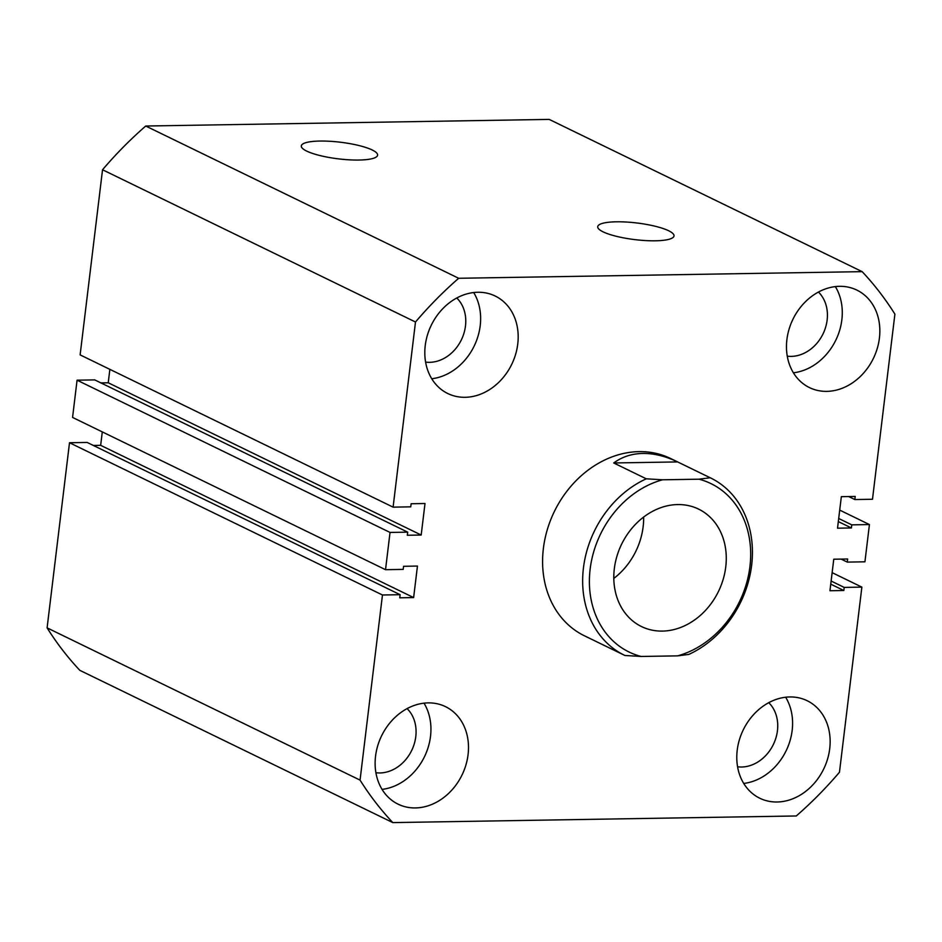 <?xml version="1.0" encoding="UTF-8"?>
<svg xmlns="http://www.w3.org/2000/svg" width="942" height="942" viewBox="0 0 942 942"><rect width="100%" height="100%" fill="white"/><g stroke="black" fill="none" stroke-linecap="round" stroke-linejoin="round"><path stroke-width="1.41" d="M319.939 141.053A38.422 8.372 6.9 0 0 301.299 145.986A38.422 8.372 6.9 0 0 320.28 155.63A38.422 8.372 6.9 0 0 358.973 160.046A38.422 8.372 6.9 0 0 377.589 155.218A38.422 8.372 6.9 0 0 358.867 145.515A38.422 8.372 6.9 0 0 319.939 141.053M616.351 221.806A38.422 8.372 6.9 0 0 597.711 226.739A38.422 8.372 6.9 0 0 616.692 236.383A38.422 8.372 6.9 0 0 655.385 240.799A38.422 8.372 6.9 0 0 674.001 235.971A38.422 8.372 6.9 0 0 655.279 226.268A38.422 8.372 6.9 0 0 616.351 221.806M839.51 286.321A54.212 44.733 115.9 0 0 789.055 329.253A54.212 44.733 115.9 0 0 809.437 387.586A54.212 44.733 115.9 0 0 826.793 391.366A54.212 44.733 115.9 0 0 877.261 348.434A54.212 44.733 115.9 0 0 856.867 290.089A54.212 44.733 115.9 0 0 839.51 286.321M789.82 696.95A54.212 44.733 115.9 0 0 739.364 739.882A54.212 44.733 115.9 0 0 759.747 798.215A54.212 44.733 115.9 0 0 777.103 801.995A54.212 44.733 115.9 0 0 827.559 759.064A54.212 44.733 115.9 0 0 807.176 700.718A54.212 44.733 115.9 0 0 789.82 696.95M477.853 292.255A54.212 44.733 115.9 0 0 427.397 335.187A54.212 44.733 115.9 0 0 447.78 393.532A54.212 44.733 115.9 0 0 465.148 397.3A54.212 44.733 115.9 0 0 515.604 354.369A54.212 44.733 115.9 0 0 495.209 296.035A54.212 44.733 115.9 0 0 477.853 292.255M428.163 702.885A54.212 44.733 115.9 0 0 377.707 745.817A54.212 44.733 115.9 0 0 398.089 804.162A54.212 44.733 115.9 0 0 415.457 807.93A54.212 44.733 115.9 0 0 465.913 764.998A54.212 44.733 115.9 0 0 445.519 706.665A54.212 44.733 115.9 0 0 428.163 702.885M737.562 766.776A36.962 30.497 115.9 0 0 741.578 767.012A36.962 30.497 115.9 0 0 774.312 742.378A36.962 30.497 115.9 0 0 768.754 702.673M787.253 356.147A36.962 30.497 115.9 0 0 791.268 356.382A36.962 30.497 115.9 0 0 824.003 331.749A36.962 30.497 115.9 0 0 818.445 292.044M425.607 362.093A36.962 30.497 115.9 0 0 429.611 362.329A36.962 30.497 115.9 0 0 462.345 337.695A36.962 30.497 115.9 0 0 456.788 297.99M375.905 772.723A36.962 30.497 115.9 0 0 379.92 772.958A36.962 30.497 115.9 0 0 412.655 748.325A36.962 30.497 115.9 0 0 407.097 708.619M677.639 461.921L710.186 477.759A98.569 81.33 -64.1 0 1 710.657 477.983L670.598 458.495A98.569 81.33 115.9 0 0 639.041 451.63A98.569 81.33 115.9 0 0 547.29 529.687A98.569 81.33 115.9 0 0 584.358 635.756L624.416 655.243A98.569 81.33 -64.1 0 1 583.475 567.685A98.569 81.33 -64.1 0 1 646.271 478.807L613.725 462.969C622.05 456.846 631.741 453.667 642.797 453.455C653.866 453.314 665.476 456.128 677.639 461.921L613.725 462.969M832.139 572.654L861.871 587.113L839.463 772.24A367.144 302.935 115.9 0 1 796.273 815.972L392.814 822.601L79.846 670.351A367.144 302.935 115.9 0 1 47.1 627.867L69.508 442.74L87.17 442.446L400.126 594.696L399.749 597.805L413.632 597.581L100.664 445.33L102.289 431.895M861.871 587.113L844.209 587.408L831.127 581.037M844.209 587.408L843.832 590.504L830.75 584.146M843.832 590.504L829.949 590.74L833.764 559.218L847.647 558.995L847.27 562.103L841.112 559.101M847.27 562.103L864.933 561.809L869.431 524.564L839.711 510.105M862.154 271.649L458.683 278.279L145.727 126.028L549.186 119.399L862.154 271.649A367.144 302.935 115.9 0 1 894.9 314.133L872.492 499.26L854.83 499.554L855.206 496.446L841.336 496.67L837.52 528.191L851.403 527.956L851.768 524.859L838.698 518.489M851.768 524.859L869.431 524.564M851.403 527.956L838.321 521.597M854.83 499.554L848.671 496.552M145.727 126.028A367.144 302.935 115.9 0 0 102.537 169.76L80.129 354.887L393.097 507.137L410.759 506.843L411.136 503.746L425.007 503.511L421.192 535.032L108.236 382.782L100.888 382.899M458.683 278.279A367.144 302.935 115.9 0 0 415.493 322.011L102.537 169.76M415.493 322.011L393.097 507.137M109.861 369.346L108.236 382.782M421.192 535.032L407.321 535.256L407.698 532.148L94.73 379.897L77.067 380.191L72.569 417.436L385.525 569.686L390.035 532.442L77.067 380.191M407.698 532.148L390.035 532.442M413.632 597.581L417.447 566.06L403.565 566.295L403.188 569.392L385.525 569.686M93.329 445.448L100.664 445.33M400.126 594.696L382.464 594.991L69.508 442.74M382.464 594.991L360.056 780.117L47.1 627.867M360.056 780.117A367.144 302.935 115.9 0 0 392.814 822.601M382.063 789.384A54.212 44.733 115.9 0 0 424.477 756.709A54.212 44.733 115.9 0 0 424.006 703.168M431.754 378.755A54.212 44.733 115.9 0 0 474.167 346.079A54.212 44.733 115.9 0 0 473.696 292.538M743.709 783.438A54.212 44.733 115.9 0 0 786.134 750.762A54.212 44.733 115.9 0 0 785.652 697.221M793.399 372.808A54.212 44.733 115.9 0 0 835.825 340.133A54.212 44.733 115.9 0 0 835.342 286.592M677.698 504.571A65.292 53.882 115.9 0 0 616.916 556.275A65.292 53.882 115.9 0 0 641.478 626.548A65.292 53.882 115.9 0 0 662.391 631.093A65.292 53.882 115.9 0 0 723.162 579.389A65.292 53.882 115.9 0 0 698.611 509.116A65.292 53.882 115.9 0 0 677.698 504.571M710.657 477.983A98.569 81.33 -64.1 0 1 751.61 565.541A98.569 81.33 -64.1 0 1 688.802 654.419L677.569 655.867A93.635 77.256 115.9 0 0 749.938 566.519A93.635 77.256 115.9 0 0 698.94 479.195L662.52 479.796A93.635 77.256 115.9 0 0 590.139 569.145A93.635 77.256 115.9 0 0 641.149 656.468L624.887 655.467A98.569 81.33 -64.1 0 1 624.416 655.243M710.186 477.759L698.94 479.195M677.569 655.867L641.149 656.468M662.52 479.796L646.271 478.807M613.807 578.412A65.292 53.882 115.9 0 0 643.657 517.052"/></g></svg>
